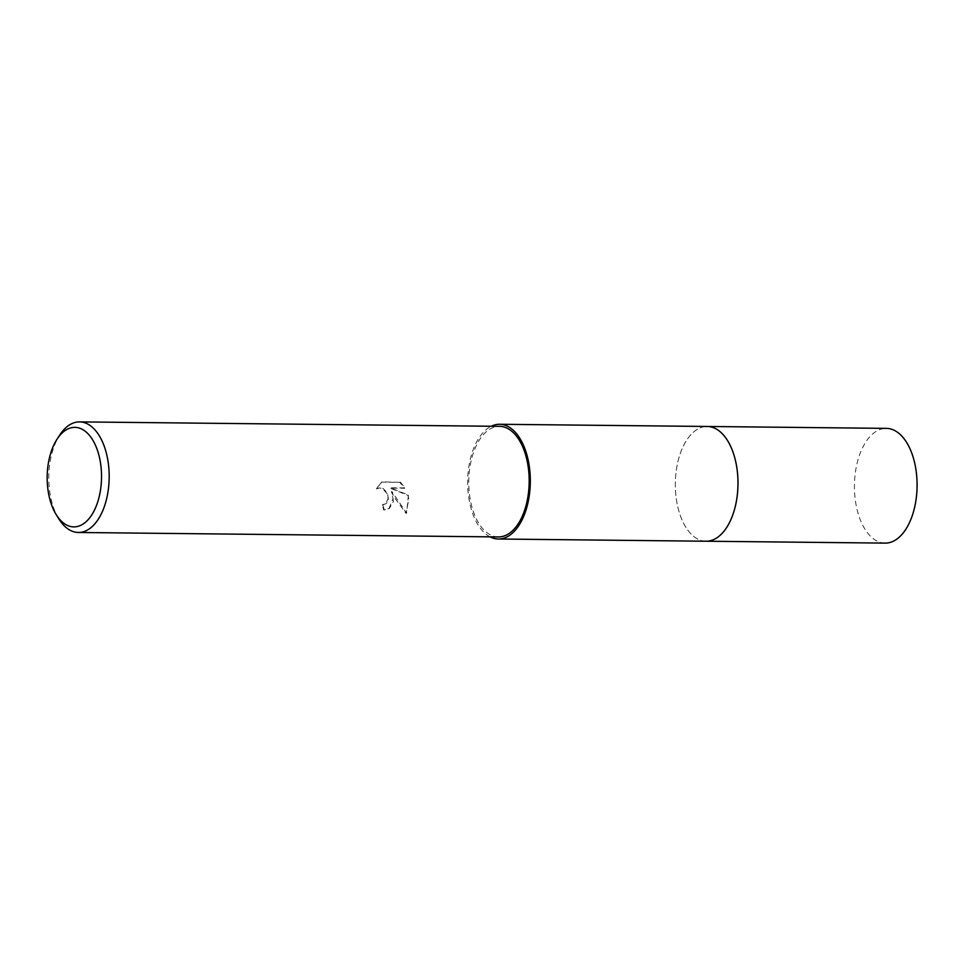 <?xml version="1.0" encoding="UTF-8"?>
<svg xmlns="http://www.w3.org/2000/svg" width="965" height="965" viewBox="0 0 965 965"><rect width="100%" height="100%" fill="white"/><g stroke="black" fill="none" stroke-linecap="round" stroke-linejoin="round"><path stroke-width="0.72" stroke-dasharray="4.83 3.62" d="M706.042 541.22A57.369 31.326 90.6 0 1 694.293 536.866A57.369 31.326 90.6 0 1 676.851 502.307A57.369 31.326 90.6 0 1 695.427 430.571A57.369 31.326 90.6 0 1 707.261 426.47M705.656 541.208A57.381 31.338 90.6 0 1 694.305 536.878A57.381 31.338 90.6 0 1 676.851 502.307A57.381 31.338 90.6 0 1 695.427 430.559A57.381 31.338 90.6 0 1 706.875 426.47M490.039 536.842A57.369 31.326 90.6 0 1 469.171 500.099A57.369 31.326 90.6 0 1 491.221 426.253M400.21 482.03L405.228 487.94L390.415 487.783L408.424 495.069L406.591 513.151L391.862 491.487L393.431 501.523L389.39 508.446L384.275 509.737A54.378 29.698 90.6 0 1 382.743 504.586L382.261 504.888A55.295 30.204 -89.4 0 0 383.781 510.051L388.907 508.748L393.044 498.616L391.38 491.788L395.24 498.64L406.096 513.464L408.81 498.772L407.942 495.359L389.932 488.085L404.733 488.242L399.703 482.331L381.428 482.138L376.41 488.857L381.935 481.825L399.703 482.331M58.853 518.905A55.295 30.204 90.6 0 1 50.252 494.973A55.295 30.204 90.6 0 1 59.746 435.034M498.386 536.938A55.295 30.204 90.6 0 1 470.244 499.436A55.295 30.204 90.6 0 1 499.568 426.337M376.41 488.869L379.655 487.952L382.526 488.664L386.989 493.441L388.135 498.555L385.409 504.068L382.261 504.888M382.743 504.586L385.879 503.778L387.447 502.27L388.485 499.629L387.472 493.151L383.021 488.362L380.138 487.651L376.893 488.567M885.146 543.114A57.369 31.326 90.6 0 1 854.761 494.936A57.369 31.326 90.6 0 1 876.075 431.427A57.369 31.326 90.6 0 1 886.365 428.376M705.487 541.208A57.381 31.338 90.6 0 1 675.621 492.524A57.381 31.338 90.6 0 1 696.983 429.522A57.381 31.338 90.6 0 1 706.706 426.47"/><path stroke-width="1.45" d="M706.706 426.47A57.381 31.338 90.6 0 1 707.273 426.47A57.369 31.326 90.6 0 1 736.452 465.383A57.369 31.326 90.6 0 1 706.042 541.22L498.374 539.013A57.369 31.326 90.6 0 1 490.039 536.842M706.875 426.47A57.381 31.338 90.6 0 1 736.464 465.383A57.381 31.338 90.6 0 1 705.656 541.208M491.221 426.253A57.369 31.326 90.6 0 1 499.593 424.274A57.369 31.326 90.6 0 1 528.784 463.176A57.369 31.326 90.6 0 1 498.374 539.013M57.032 439.208L59.746 435.034A55.295 30.204 90.6 0 1 79.564 421.886A55.295 30.204 90.6 0 1 107.706 459.388A55.295 30.204 90.6 0 1 78.394 532.475A55.295 30.204 90.6 0 1 58.853 518.905L56.235 514.683A49.77 27.177 90.6 0 1 48.491 493.139A49.77 27.177 90.6 0 1 57.032 439.208A49.77 27.177 90.6 0 1 100.203 461.113A49.77 27.177 90.6 0 1 89.19 518.446A49.77 27.177 90.6 0 1 56.235 514.683M79.564 421.886L499.568 426.337A55.295 30.204 90.6 0 1 527.71 463.851A55.295 30.204 90.6 0 1 498.386 536.938L78.394 532.475M706.054 541.22A57.381 31.338 90.6 0 0 716.332 538.181A57.381 31.338 90.6 0 0 737.658 474.659A57.381 31.338 90.6 0 0 707.273 426.47L886.365 428.376A57.369 31.326 90.6 0 1 916.75 476.553A57.369 31.326 90.6 0 1 895.424 540.062A57.369 31.326 90.6 0 1 885.146 543.114L706.054 541.22A57.381 31.338 90.6 0 1 705.487 541.208M707.261 426.47L499.593 424.274"/></g></svg>
